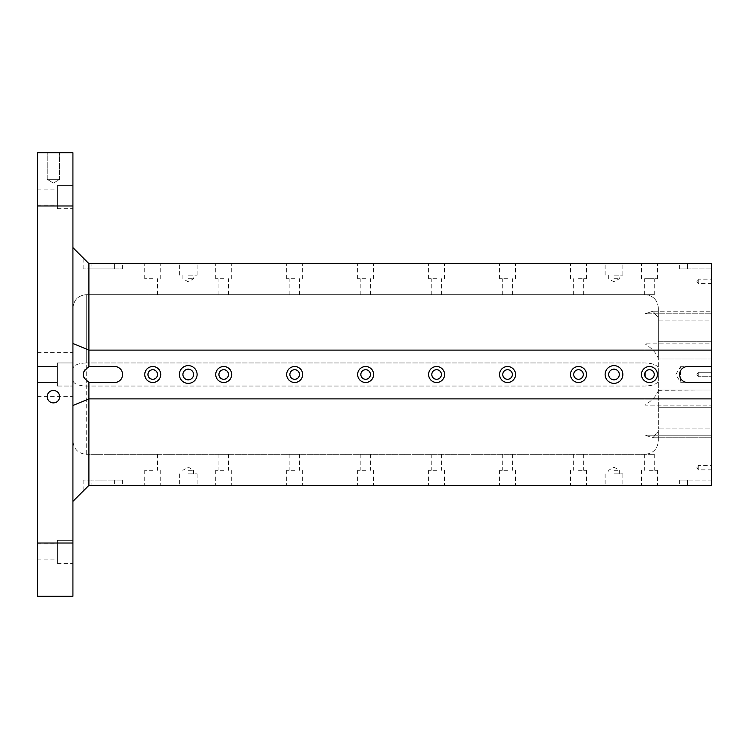 <?xml version="1.0" encoding="UTF-8"?>
<svg xmlns="http://www.w3.org/2000/svg" width="749" height="749" viewBox="0 0 749 749"><rect width="100%" height="100%" fill="white"/><g stroke="black" fill="none" stroke-linecap="round" stroke-linejoin="round"><path stroke-width="0.56" stroke-dasharray="3.75 2.81" d="M645.029 376.307L645.029 386.035C653.091 385.698 657.528 383.863 658.334 380.52L658.334 368.48L658.334 390.323L711.55 390.023L711.55 435.197L711.55 390.023L658.334 390.023L658.334 407.765L658.334 380.52C657.528 383.863 653.091 385.698 645.029 386.035L86.238 386.035L86.238 362.965C78.168 363.302 73.73 365.137 72.925 368.48C73.73 365.137 78.168 363.302 86.238 362.965L86.238 454.325C78.168 453.519 73.73 449.091 72.925 441.021C73.73 449.091 78.168 453.519 86.238 454.325L86.238 386.035C78.168 385.698 73.73 383.863 72.925 380.52L72.925 307.979L72.925 380.52C73.73 383.863 78.168 385.698 86.238 386.035L645.029 386.035L645.029 405.162L645.029 376.307A4.794 4.794 0 0 1 645.029 372.693A4.794 4.794 0 0 0 645.029 376.307L645.029 372.693A4.794 4.794 0 0 1 652.37 370.699A4.794 4.794 0 0 1 652.37 378.301A4.794 4.794 0 0 1 645.029 376.307A4.794 4.794 0 0 0 652.37 378.301A4.794 4.794 0 0 0 652.37 370.699A4.794 4.794 0 0 0 645.029 372.693A4.794 4.794 0 0 0 649.458 379.294A4.794 4.794 0 0 0 650.684 369.866A4.794 4.794 0 0 0 645.029 372.693L645.029 362.965L645.029 372.693M86.238 454.325L654.251 454.325L645.029 454.325L645.029 435.197L711.55 435.197L711.55 437.791L711.55 435.197L645.029 435.197L645.029 454.325L86.238 454.325M72.925 543.025L72.925 596.241L37.45 596.241L37.45 205.975L72.925 205.975L72.925 543.025L37.45 543.025M188.233 369.182A5.318 5.318 0 0 1 192.849 377.159A5.318 5.318 0 0 1 183.627 377.159A5.318 5.318 0 0 1 188.233 369.182M188.233 383.366A8.866 8.866 0 0 0 195.92 370.062A8.866 8.866 0 0 0 180.556 370.062A8.866 8.866 0 0 0 188.233 383.366M86.238 362.965L645.029 362.965L645.029 343.838L645.029 362.965L86.238 362.965L86.238 294.675L654.251 294.675L645.029 294.675L645.029 313.803L711.55 313.803L711.55 343.838L711.55 311.209L711.55 313.803L645.029 313.803L645.029 294.675L86.238 294.675L86.238 362.965M578.5 454.325L583.293 454.325L578.5 454.325M507.55 454.325L502.757 454.325L507.55 454.325M436.592 454.325L431.798 454.325L436.592 454.325M365.634 454.325L360.84 454.325L365.634 454.325M294.675 454.325L289.882 454.325L294.675 454.325M223.717 454.325L218.923 454.325L223.717 454.325M152.759 454.325L147.965 454.325L152.759 454.325M578.5 369.706A4.794 4.794 0 0 1 582.656 376.897A4.794 4.794 0 0 1 574.352 376.897A4.794 4.794 0 0 1 578.5 369.706A4.794 4.794 0 0 0 573.715 374.5A4.794 4.794 0 0 0 578.5 379.294A4.794 4.794 0 0 0 582.656 372.103A4.794 4.794 0 0 0 574.352 372.103A4.794 4.794 0 0 0 578.5 379.294A4.794 4.794 0 0 0 583.293 374.5A4.794 4.794 0 0 0 578.5 369.706M507.55 369.706A4.794 4.794 0 0 1 511.698 376.897A4.794 4.794 0 0 1 503.394 376.897A4.794 4.794 0 0 1 507.55 369.706A4.794 4.794 0 0 0 502.757 374.5A4.794 4.794 0 0 0 507.55 379.294A4.794 4.794 0 0 0 511.698 372.103A4.794 4.794 0 0 0 503.394 372.103A4.794 4.794 0 0 0 507.55 379.294A4.794 4.794 0 0 0 512.335 374.5A4.794 4.794 0 0 0 507.55 369.706M436.592 369.706A4.794 4.794 0 0 1 440.74 376.897A4.794 4.794 0 0 1 432.445 376.897A4.794 4.794 0 0 1 436.592 369.706A4.794 4.794 0 0 0 431.798 374.5A4.794 4.794 0 0 0 436.592 379.294A4.794 4.794 0 0 0 440.74 372.103A4.794 4.794 0 0 0 432.445 372.103A4.794 4.794 0 0 0 436.592 379.294A4.794 4.794 0 0 0 441.376 374.5A4.794 4.794 0 0 0 436.592 369.706M365.634 369.706A4.794 4.794 0 0 1 369.781 376.897A4.794 4.794 0 0 1 361.486 376.897A4.794 4.794 0 0 1 365.634 369.706A4.794 4.794 0 0 0 360.84 374.5A4.794 4.794 0 0 0 365.634 379.294A4.794 4.794 0 0 0 369.781 372.103A4.794 4.794 0 0 0 361.486 372.103A4.794 4.794 0 0 0 365.634 379.294A4.794 4.794 0 0 0 370.418 374.5A4.794 4.794 0 0 0 365.634 369.706M294.675 369.706A4.794 4.794 0 0 1 298.823 376.897A4.794 4.794 0 0 1 290.528 376.897A4.794 4.794 0 0 1 294.675 369.706A4.794 4.794 0 0 0 289.882 374.5A4.794 4.794 0 0 0 294.675 379.294A4.794 4.794 0 0 0 298.823 372.103A4.794 4.794 0 0 0 290.528 372.103A4.794 4.794 0 0 0 294.675 379.294A4.794 4.794 0 0 0 299.46 374.5A4.794 4.794 0 0 0 294.675 369.706M223.717 369.706A4.794 4.794 0 0 1 227.865 376.897A4.794 4.794 0 0 1 219.569 376.897A4.794 4.794 0 0 1 223.717 369.706A4.794 4.794 0 0 0 218.923 374.5A4.794 4.794 0 0 0 223.717 379.294A4.794 4.794 0 0 0 227.865 372.103A4.794 4.794 0 0 0 219.569 372.103A4.794 4.794 0 0 0 223.717 379.294A4.794 4.794 0 0 0 228.501 374.5A4.794 4.794 0 0 0 223.717 369.706M152.759 369.706A4.794 4.794 0 0 1 156.906 376.897A4.794 4.794 0 0 1 148.611 376.897A4.794 4.794 0 0 1 152.759 369.706A4.794 4.794 0 0 0 147.965 374.5A4.794 4.794 0 0 0 152.759 379.294A4.794 4.794 0 0 0 156.906 372.103A4.794 4.794 0 0 0 148.611 372.103A4.794 4.794 0 0 0 152.759 379.294A4.794 4.794 0 0 0 157.543 374.5A4.794 4.794 0 0 0 152.759 369.706M88.897 366.832L88.897 263.629L711.55 263.629L711.55 268.947L711.55 263.629L679.615 263.629L711.55 263.629L711.55 382.486L687.601 382.486L711.55 382.486L711.55 485.371L711.55 480.053L687.601 480.053L711.55 480.053L711.55 485.371L88.897 485.371L91.116 485.371L88.897 485.371L88.897 382.168C81.407 377.056 81.407 371.944 88.897 366.832A7.986 7.986 0 0 1 91.116 366.514L114.616 366.514A7.986 7.986 0 0 1 122.602 374.5A7.986 7.986 0 0 1 114.616 382.486L91.116 382.486A7.986 7.986 0 0 1 88.897 382.168M711.55 372.281L711.55 376.719L711.55 372.281L711.55 376.719L711.55 372.281L698.246 372.281L698.246 376.719L698.246 372.281L698.246 376.719L698.246 372.281L711.55 372.281M711.55 465.419L711.55 469.848L711.55 465.419L698.246 465.419L698.246 469.848L698.246 465.419L696.916 467.629L698.246 469.848L711.55 469.848M711.55 279.152L711.55 283.581L711.55 279.152L698.246 279.152L698.246 283.581L698.246 279.152L696.916 281.371L698.246 283.581L711.55 283.581M711.55 366.738L711.55 382.262L711.55 366.738L680.504 366.738L680.504 382.262L680.504 366.738L675.841 374.5L680.504 382.262L711.55 382.262M711.55 428.924L711.55 437.791L711.55 428.924L658.334 428.924L658.334 431.218L652.922 437.791L645.029 435.197L652.922 437.791L711.55 437.791L652.922 437.791L658.334 431.218L658.334 441.021C657.528 449.091 653.091 453.519 645.029 454.325C653.091 453.519 657.528 449.091 658.334 441.021L658.334 428.924L711.55 428.924L711.55 407.765L711.55 428.924M711.55 320.076L711.55 358.977L711.55 341.235L658.334 341.235L658.334 358.977L658.334 341.235L711.55 341.235L711.55 320.076L658.334 320.076L658.334 317.782L652.922 311.209L645.029 313.803L652.922 311.209L711.55 311.209L652.922 311.209L658.334 317.782L658.334 307.979L658.334 341.235L658.334 320.076L711.55 320.076M711.55 343.838L711.55 358.977L711.55 343.838L645.029 343.838L711.55 343.838M578.5 294.675L583.293 294.675L578.5 294.675M507.55 294.675L502.757 294.675L507.55 294.675M436.592 294.675L431.798 294.675L436.592 294.675M365.634 294.675L360.84 294.675L365.634 294.675M294.675 294.675L289.882 294.675L294.675 294.675M223.717 294.675L218.923 294.675L223.717 294.675M152.759 294.675L147.965 294.675L152.759 294.675M188.233 365.634A8.866 8.866 0 0 0 180.556 378.938A8.866 8.866 0 0 0 195.92 378.938A8.866 8.866 0 0 0 188.233 365.634A8.866 8.866 0 0 1 195.92 378.938A8.866 8.866 0 0 1 180.556 378.938A8.866 8.866 0 0 1 188.233 365.634M613.983 365.634A8.866 8.866 0 0 0 606.306 378.938A8.866 8.866 0 0 0 621.661 378.938A8.866 8.866 0 0 0 613.983 365.634A8.866 8.866 0 0 1 621.661 378.938A8.866 8.866 0 0 1 606.306 378.938A8.866 8.866 0 0 1 613.983 365.634M649.458 366.514A7.986 7.986 0 0 0 642.548 378.488A7.986 7.986 0 0 0 656.377 378.488A7.986 7.986 0 0 0 649.458 366.514A7.986 7.986 0 0 1 656.377 378.488A7.986 7.986 0 0 1 642.548 378.488A7.986 7.986 0 0 1 649.458 366.514M578.5 366.514A7.986 7.986 0 0 0 571.59 378.488A7.986 7.986 0 0 0 585.418 378.488A7.986 7.986 0 0 0 578.5 366.514A7.986 7.986 0 0 1 585.418 378.488A7.986 7.986 0 0 1 571.59 378.488A7.986 7.986 0 0 1 578.5 366.514M507.55 366.514A7.986 7.986 0 0 0 500.632 378.488A7.986 7.986 0 0 0 514.46 378.488A7.986 7.986 0 0 0 507.55 366.514A7.986 7.986 0 0 1 514.46 378.488A7.986 7.986 0 0 1 500.632 378.488A7.986 7.986 0 0 1 507.55 366.514M436.592 366.514A7.986 7.986 0 0 0 429.673 378.488A7.986 7.986 0 0 0 443.502 378.488A7.986 7.986 0 0 0 436.592 366.514A7.986 7.986 0 0 1 443.502 378.488A7.986 7.986 0 0 1 429.673 378.488A7.986 7.986 0 0 1 436.592 366.514M365.634 366.514A7.986 7.986 0 0 0 358.715 378.488A7.986 7.986 0 0 0 372.543 378.488A7.986 7.986 0 0 0 365.634 366.514A7.986 7.986 0 0 1 372.543 378.488A7.986 7.986 0 0 1 358.715 378.488A7.986 7.986 0 0 1 365.634 366.514M294.675 366.514A7.986 7.986 0 0 0 287.756 378.488A7.986 7.986 0 0 0 301.585 378.488A7.986 7.986 0 0 0 294.675 366.514A7.986 7.986 0 0 1 301.585 378.488A7.986 7.986 0 0 1 287.756 378.488A7.986 7.986 0 0 1 294.675 366.514M223.717 366.514A7.986 7.986 0 0 0 216.798 378.488A7.986 7.986 0 0 0 230.626 378.488A7.986 7.986 0 0 0 223.717 366.514A7.986 7.986 0 0 1 230.626 378.488A7.986 7.986 0 0 1 216.798 378.488A7.986 7.986 0 0 1 223.717 366.514M152.759 366.514A7.986 7.986 0 0 0 145.84 378.488A7.986 7.986 0 0 0 159.668 378.488A7.986 7.986 0 0 0 152.759 366.514A7.986 7.986 0 0 1 159.668 378.488A7.986 7.986 0 0 1 145.84 378.488A7.986 7.986 0 0 1 152.759 366.514M711.55 382.486L687.601 382.486A7.986 7.986 0 0 1 679.615 374.5A7.986 7.986 0 0 1 687.601 366.514L711.55 366.514M711.55 398.889L88.897 398.889L72.925 405.509L72.925 501.334L72.925 405.509M711.55 350.111L88.897 350.111L72.925 343.491L72.925 247.666L72.925 343.491M188.233 263.629L197.109 263.629L188.233 263.629M613.983 263.629L622.85 263.629L613.983 263.629M649.458 263.629L657.444 263.629L649.458 263.629M578.5 263.629L586.486 263.629L578.5 263.629M507.55 263.629L499.564 263.629L507.55 263.629M436.592 263.629L428.606 263.629L436.592 263.629M365.634 263.629L357.648 263.629L365.634 263.629M294.675 263.629L286.689 263.629L294.675 263.629M223.717 263.629L215.731 263.629L223.717 263.629M152.759 263.629L144.772 263.629L152.759 263.629M91.116 263.629L114.616 263.629L91.116 263.629L91.116 268.947L114.616 268.947L83.13 268.947L91.116 268.947L91.116 263.629M114.616 263.629L122.602 263.629L114.616 263.629L114.616 268.947L122.602 268.947L114.616 268.947L114.616 263.629M188.233 485.371L197.109 485.371L188.233 485.371M613.983 485.371L622.85 485.371L613.983 485.371M649.458 485.371L657.444 485.371L649.458 485.371M578.5 485.371L586.486 485.371L578.5 485.371M507.55 485.371L499.564 485.371L507.55 485.371M436.592 485.371L428.606 485.371L436.592 485.371M365.634 485.371L357.648 485.371L365.634 485.371M294.675 485.371L286.689 485.371L294.675 485.371M223.717 485.371L215.731 485.371L223.717 485.371M152.759 485.371L144.772 485.371L152.759 485.371M687.601 485.371L679.615 485.371L687.601 485.371L687.601 480.053L679.615 480.053L687.601 480.053L687.601 485.371M114.616 485.371L91.116 485.371L122.602 485.371L114.616 485.371L114.616 480.053L122.602 480.053L91.116 480.053L114.616 480.053L114.616 485.371M37.45 197.109L37.45 189.123L37.45 197.109M37.45 551.891L37.45 559.878L37.45 551.891M37.45 374.5L37.45 352.33L37.45 374.5M37.45 205.975L37.45 152.759L72.925 152.759L72.925 205.975M72.925 185.574L72.925 208.634L72.925 185.574L72.925 208.634L72.925 185.574L72.925 208.634L72.925 185.574L57.411 185.574L57.411 208.634L57.411 185.574L57.411 208.634L57.411 185.574L72.925 185.574L57.411 185.574L57.411 208.634L57.411 185.574M72.925 540.366L72.925 563.426L72.925 540.366L72.925 563.426L72.925 540.366L72.925 563.426L72.925 540.366L57.411 540.366L57.411 563.426L57.411 540.366L57.411 563.426L57.411 540.366L72.925 540.366L57.411 540.366L57.411 563.426L57.411 540.366M72.925 362.965L72.925 386.035L72.925 362.965L72.925 386.035L72.925 362.965L57.411 362.965L57.411 386.035L57.411 362.965L57.411 386.035L57.411 362.965L72.925 362.965M47.206 152.759L59.62 152.759L47.206 152.759L59.62 152.759L47.206 152.759L47.206 179.367L59.62 179.367L47.206 179.367L59.62 179.367L47.206 179.367L47.206 152.759M88.897 263.629L72.925 247.666M72.925 374.5L72.925 396.67L72.925 374.5M72.925 501.334L88.897 485.371M711.55 358.977L658.334 358.977L711.55 358.977M658.334 390.323C656.779 395.388 652.351 400.331 645.029 405.162L711.55 405.162L645.029 405.162C652.351 400.331 656.779 395.388 658.334 390.323M711.55 390.023L658.334 390.023L711.55 390.023M658.334 368.48C657.528 365.137 653.091 363.302 645.029 362.965C653.091 363.302 657.528 365.137 658.334 368.48L658.334 358.677C656.779 353.612 652.351 348.669 645.029 343.838C652.351 348.669 656.779 353.612 658.334 358.677L658.334 368.48M658.334 307.979C657.528 299.909 653.091 295.481 645.029 294.675C653.091 295.481 657.528 299.909 658.334 307.979M658.334 407.765L658.334 428.924L658.334 407.765L711.55 407.765L658.334 407.765M687.601 382.486A7.986 7.986 0 0 1 679.615 374.5A7.986 7.986 0 0 1 687.601 366.514A7.986 7.986 0 0 0 679.615 374.5A7.986 7.986 0 0 0 687.601 382.486M91.116 382.486L114.616 382.486A7.986 7.986 0 0 0 122.602 374.5A7.986 7.986 0 0 0 114.616 366.514L91.116 366.514A7.986 7.986 0 0 0 83.13 374.5A7.986 7.986 0 0 0 91.116 382.486A7.986 7.986 0 0 1 83.13 374.5A7.986 7.986 0 0 1 91.116 366.514L114.616 366.514A7.986 7.986 0 0 1 122.602 374.5A7.986 7.986 0 0 1 114.616 382.486L91.116 382.486M188.233 278.703L193.56 278.703L188.233 278.703M188.233 275.155L197.109 275.155L188.233 275.155M613.983 278.703L619.301 278.703L613.983 278.703M613.983 275.155L622.85 275.155L613.983 275.155M645.029 278.703L654.251 278.703L645.029 278.703M649.458 278.703L657.444 278.703L649.458 278.703M578.5 278.703L586.486 278.703L578.5 278.703M507.55 278.703L499.564 278.703L507.55 278.703M436.592 278.703L428.606 278.703L436.592 278.703M365.634 278.703L357.648 278.703L365.634 278.703M294.675 278.703L286.689 278.703L294.675 278.703M223.717 278.703L215.731 278.703L223.717 278.703M152.759 278.703L144.772 278.703L152.759 278.703M687.601 268.947L711.55 268.947L679.615 268.947L687.601 268.947L687.601 263.629L687.601 268.947M696.916 374.5L698.246 376.719L711.55 376.719L698.246 376.719L696.916 374.5L698.246 372.281L696.916 374.5M59.62 396.67A6.207 6.207 0 0 1 53.413 402.887A6.207 6.207 0 0 1 47.206 396.67A6.207 6.207 0 0 1 53.413 390.463A6.207 6.207 0 0 1 59.62 396.67M53.413 183.093L59.62 179.367L59.62 152.759L59.62 179.367L53.413 183.093L47.206 179.367L53.413 183.093M57.411 197.109L57.411 189.123L57.411 197.109M57.411 551.891L57.411 559.878L57.411 551.891M57.411 374.5L57.411 382.486L57.411 374.5M72.925 307.979C73.73 299.909 78.168 295.481 86.238 294.675C78.168 295.481 73.73 299.909 72.925 307.979M613.983 379.818A5.318 5.318 0 0 0 618.59 371.841A5.318 5.318 0 0 0 609.377 371.841A5.318 5.318 0 0 0 613.983 379.818A5.318 5.318 0 0 0 618.59 371.841A5.318 5.318 0 0 0 609.377 371.841A5.318 5.318 0 0 0 613.983 379.818M188.233 379.818A5.318 5.318 0 0 0 192.849 371.841A5.318 5.318 0 0 0 183.627 371.841A5.318 5.318 0 0 0 188.233 379.818A5.318 5.318 0 0 0 192.849 371.841A5.318 5.318 0 0 0 183.627 371.841A5.318 5.318 0 0 0 188.233 379.818M91.116 480.053L83.13 480.053L91.116 480.053L91.116 485.371L91.116 480.053M152.759 470.297L144.772 470.297L152.759 470.297M223.717 470.297L215.731 470.297L223.717 470.297M294.675 470.297L286.689 470.297L294.675 470.297M365.634 470.297L357.648 470.297L365.634 470.297M436.592 470.297L428.606 470.297L436.592 470.297M507.55 470.297L499.564 470.297L507.55 470.297M578.5 470.297L586.486 470.297L578.5 470.297M649.458 470.297L657.444 470.297L649.458 470.297M613.983 473.845L622.85 473.845L613.983 473.845M613.983 470.297L619.301 470.297L613.983 470.297M188.233 473.845L197.109 473.845L188.233 473.845M188.233 470.297L193.56 470.297L188.233 470.297M152.759 382.486A7.986 7.986 0 0 0 159.668 370.512A7.986 7.986 0 0 0 145.84 370.512A7.986 7.986 0 0 0 152.759 382.486M223.717 382.486A7.986 7.986 0 0 0 230.626 370.512A7.986 7.986 0 0 0 216.798 370.512A7.986 7.986 0 0 0 223.717 382.486M294.675 382.486A7.986 7.986 0 0 0 301.585 370.512A7.986 7.986 0 0 0 287.756 370.512A7.986 7.986 0 0 0 294.675 382.486M365.634 382.486A7.986 7.986 0 0 0 372.543 370.512A7.986 7.986 0 0 0 358.715 370.512A7.986 7.986 0 0 0 365.634 382.486M436.592 382.486A7.986 7.986 0 0 0 443.502 370.512A7.986 7.986 0 0 0 429.673 370.512A7.986 7.986 0 0 0 436.592 382.486M507.55 382.486A7.986 7.986 0 0 0 514.46 370.512A7.986 7.986 0 0 0 500.632 370.512A7.986 7.986 0 0 0 507.55 382.486M578.5 382.486A7.986 7.986 0 0 0 585.418 370.512A7.986 7.986 0 0 0 571.59 370.512A7.986 7.986 0 0 0 578.5 382.486M649.458 382.486A7.986 7.986 0 0 0 656.377 370.512A7.986 7.986 0 0 0 642.548 370.512A7.986 7.986 0 0 0 649.458 382.486M613.983 383.366A8.866 8.866 0 0 0 621.661 370.062A8.866 8.866 0 0 0 606.306 370.062A8.866 8.866 0 0 0 613.983 383.366M613.983 369.182A5.318 5.318 0 0 1 618.59 377.159A5.318 5.318 0 0 1 609.377 377.159A5.318 5.318 0 0 1 613.983 369.182M182.915 275.155L182.915 278.703L188.233 281.905L193.56 278.703L193.56 275.155M197.109 275.155L197.109 263.629M179.367 275.155L179.367 263.629M608.665 275.155L608.665 278.703L613.983 281.905L619.301 278.703L619.301 275.155M622.85 275.155L622.85 263.629M605.117 275.155L605.117 263.629M654.251 294.675L654.251 278.703M644.674 294.675L644.674 278.703M583.293 294.675L583.293 278.703M573.715 294.675L573.715 278.703M657.444 278.703L657.444 263.629M641.481 278.703L641.481 263.629M586.486 278.703L586.486 263.629M570.523 278.703L570.523 263.629M512.335 294.675L512.335 278.703M502.757 294.675L502.757 278.703M515.527 278.703L515.527 263.629M499.564 278.703L499.564 263.629M441.376 294.675L441.376 278.703M431.798 294.675L431.798 278.703M444.569 278.703L444.569 263.629M428.606 278.703L428.606 263.629M370.418 294.675L370.418 278.703M360.84 294.675L360.84 278.703M373.611 278.703L373.611 263.629M357.648 278.703L357.648 263.629M299.46 294.675L299.46 278.703M289.882 294.675L289.882 278.703M302.652 278.703L302.652 263.629M286.689 278.703L286.689 263.629M228.501 294.675L228.501 278.703M218.923 294.675L218.923 278.703M231.694 278.703L231.694 263.629M215.731 278.703L215.731 263.629M157.543 294.675L157.543 278.703M147.965 294.675L147.965 278.703M160.735 278.703L160.735 263.629M144.772 278.703L144.772 263.629M679.615 268.947L679.615 263.629M83.13 268.947L83.13 257.862M122.602 268.947L122.602 263.629M57.411 208.634L72.925 208.634M37.45 205.086L57.411 205.086M37.45 189.123L57.411 189.123M57.411 563.426L72.925 563.426M37.45 559.878L57.411 559.878M37.45 543.914L57.411 543.914M57.411 386.035L72.925 386.035L57.411 386.035M37.45 382.486L57.411 382.486L37.45 382.486M37.45 366.514L57.411 366.514L37.45 366.514M37.45 396.67L72.925 396.67M37.45 352.33L72.925 352.33M122.602 480.053L122.602 485.371M83.13 480.053L83.13 491.138M679.615 480.053L679.615 485.371M144.772 470.297L144.772 485.371M160.735 470.297L160.735 485.371M147.965 454.325L147.965 470.297M157.543 454.325L157.543 470.297M215.731 470.297L215.731 485.371M231.694 470.297L231.694 485.371M218.923 454.325L218.923 470.297M228.501 454.325L228.501 470.297M286.689 470.297L286.689 485.371M302.652 470.297L302.652 485.371M289.882 454.325L289.882 470.297M299.46 454.325L299.46 470.297M357.648 470.297L357.648 485.371M373.611 470.297L373.611 485.371M360.84 454.325L360.84 470.297M370.418 454.325L370.418 470.297M428.606 470.297L428.606 485.371M444.569 470.297L444.569 485.371M431.798 454.325L431.798 470.297M441.376 454.325L441.376 470.297M499.564 470.297L499.564 485.371M515.527 470.297L515.527 485.371M502.757 454.325L502.757 470.297M512.335 454.325L512.335 470.297M570.523 470.297L570.523 485.371M586.486 470.297L586.486 485.371M573.715 454.325L573.715 470.297M583.293 454.325L583.293 470.297M641.481 470.297L641.481 485.371M657.444 470.297L657.444 485.371M644.674 454.325L644.674 470.297M654.251 454.325L654.251 470.297M605.117 473.845L605.117 485.371M622.85 473.845L622.85 485.371M619.301 473.845L619.301 470.297L613.983 467.095L608.665 470.297L608.665 473.845M179.367 473.845L179.367 485.371M197.109 473.845L197.109 485.371M193.56 473.845L193.56 470.297L188.233 467.095L182.915 470.297L182.915 473.845"/><path stroke-width="1.12" d="M188.233 369.182A5.318 5.318 0 0 1 192.849 377.159A5.318 5.318 0 0 1 183.627 377.159A5.318 5.318 0 0 1 188.233 369.182M188.233 383.366A8.866 8.866 0 0 1 180.556 370.062A8.866 8.866 0 0 1 195.92 370.062A8.866 8.866 0 0 1 188.233 383.366M72.925 405.509L88.897 398.889L88.897 485.371L711.55 485.371L711.55 263.629L88.897 263.629L88.897 366.832C81.407 371.944 81.407 377.056 88.897 382.168A7.986 7.986 0 0 0 91.116 382.486L114.616 382.486A7.986 7.986 0 0 0 122.602 374.5A7.986 7.986 0 0 0 114.616 366.514L91.116 366.514A7.986 7.986 0 0 0 88.897 366.832M88.897 485.371L72.925 501.334M711.55 350.111L88.897 350.111L72.925 343.491M613.983 383.366A8.866 8.866 0 0 1 606.306 370.062A8.866 8.866 0 0 1 621.661 370.062A8.866 8.866 0 0 1 613.983 383.366M649.458 382.486A7.986 7.986 0 0 1 642.548 370.512A7.986 7.986 0 0 1 656.377 370.512A7.986 7.986 0 0 1 649.458 382.486M578.5 382.486A7.986 7.986 0 0 1 571.59 370.512A7.986 7.986 0 0 1 585.418 370.512A7.986 7.986 0 0 1 578.5 382.486M507.55 382.486A7.986 7.986 0 0 1 500.632 370.512A7.986 7.986 0 0 1 514.46 370.512A7.986 7.986 0 0 1 507.55 382.486M436.592 382.486A7.986 7.986 0 0 1 429.673 370.512A7.986 7.986 0 0 1 443.502 370.512A7.986 7.986 0 0 1 436.592 382.486M365.634 382.486A7.986 7.986 0 0 1 358.715 370.512A7.986 7.986 0 0 1 372.543 370.512A7.986 7.986 0 0 1 365.634 382.486M294.675 382.486A7.986 7.986 0 0 1 287.756 370.512A7.986 7.986 0 0 1 301.585 370.512A7.986 7.986 0 0 1 294.675 382.486M223.717 382.486A7.986 7.986 0 0 1 216.798 370.512A7.986 7.986 0 0 1 230.626 370.512A7.986 7.986 0 0 1 223.717 382.486M152.759 382.486A7.986 7.986 0 0 1 145.84 370.512A7.986 7.986 0 0 1 159.668 370.512A7.986 7.986 0 0 1 152.759 382.486M711.55 366.514L687.601 366.514A7.986 7.986 0 0 0 679.615 374.5A7.986 7.986 0 0 0 687.601 382.486L711.55 382.486M88.897 382.168L88.897 398.889L711.55 398.889M37.45 543.025L37.45 596.241L72.925 596.241L72.925 152.759L37.45 152.759L37.45 543.025L72.925 543.025M47.206 396.67A6.207 6.207 0 0 1 56.521 391.296A6.207 6.207 0 0 1 56.521 402.054A6.207 6.207 0 0 1 47.206 396.67M72.925 205.975L37.45 205.975M72.925 247.666L88.897 263.629M645.029 372.693L645.029 376.307A4.794 4.794 0 0 1 649.458 369.706A4.794 4.794 0 0 1 650.684 379.134A4.794 4.794 0 0 1 645.029 376.307M152.759 369.706A4.794 4.794 0 0 1 157.543 374.5A4.794 4.794 0 0 1 152.759 379.294A4.794 4.794 0 0 1 147.965 374.5A4.794 4.794 0 0 1 152.759 369.706M223.717 369.706A4.794 4.794 0 0 1 228.501 374.5A4.794 4.794 0 0 1 223.717 379.294A4.794 4.794 0 0 1 218.923 374.5A4.794 4.794 0 0 1 223.717 369.706M294.675 369.706A4.794 4.794 0 0 1 299.46 374.5A4.794 4.794 0 0 1 294.675 379.294A4.794 4.794 0 0 1 289.882 374.5A4.794 4.794 0 0 1 294.675 369.706M365.634 369.706A4.794 4.794 0 0 1 370.418 374.5A4.794 4.794 0 0 1 365.634 379.294A4.794 4.794 0 0 1 360.84 374.5A4.794 4.794 0 0 1 365.634 369.706M436.592 369.706A4.794 4.794 0 0 1 441.376 374.5A4.794 4.794 0 0 1 436.592 379.294A4.794 4.794 0 0 1 431.798 374.5A4.794 4.794 0 0 1 436.592 369.706M507.55 369.706A4.794 4.794 0 0 1 512.335 374.5A4.794 4.794 0 0 1 507.55 379.294A4.794 4.794 0 0 1 502.757 374.5A4.794 4.794 0 0 1 507.55 369.706M578.5 369.706A4.794 4.794 0 0 1 583.293 374.5A4.794 4.794 0 0 1 578.5 379.294A4.794 4.794 0 0 1 573.715 374.5A4.794 4.794 0 0 1 578.5 369.706M613.983 369.182A5.318 5.318 0 0 1 618.59 377.159A5.318 5.318 0 0 1 609.377 377.159A5.318 5.318 0 0 1 613.983 369.182"/></g></svg>
